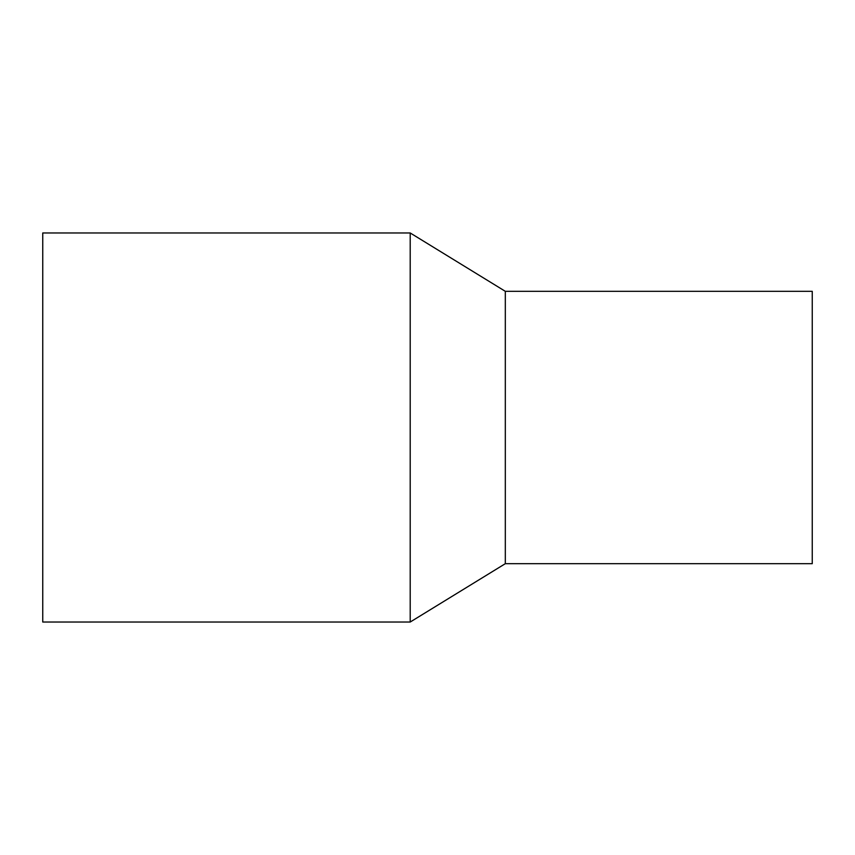 <?xml version="1.0" encoding="UTF-8"?>
<svg xmlns="http://www.w3.org/2000/svg" width="855" height="855" viewBox="0 0 855 855"><rect width="100%" height="100%" fill="white"/><g stroke="black" fill="none" stroke-linecap="round" stroke-linejoin="round"><path stroke-width="1.28" d="M42.75 232.966L410.208 232.966L410.208 622.034L42.75 622.034L42.75 232.966L410.208 232.966L505.316 291.32L505.316 563.68L410.208 622.034M410.208 232.966L505.316 291.32L812.25 291.32L812.25 563.68L505.316 563.68M505.316 291.32L812.25 291.32"/></g></svg>
